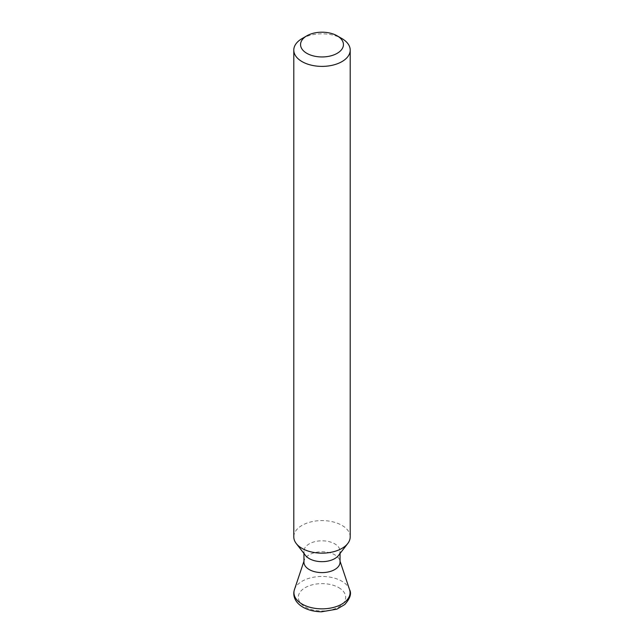 <?xml version="1.0" encoding="UTF-8"?>
<svg xmlns="http://www.w3.org/2000/svg" width="644" height="644" viewBox="0 0 644 644"><rect width="100%" height="100%" fill="white"/><g stroke="black" fill="none" stroke-linecap="round" stroke-linejoin="round"><path stroke-width="0.48" stroke-dasharray="3.22 2.42" d="M303.952 562.188A18.048 10.425 180 0 1 304.274 560.208A18.048 10.425 180 0 1 316.711 552.222A18.048 10.425 180 0 1 334.767 554.814A18.048 10.425 180 0 1 339.726 560.208A18.048 10.425 180 0 1 340.048 562.188M305.522 555.49A18.048 10.425 180 0 1 303.952 551.232A18.048 10.425 180 0 1 315.093 541.604A18.048 10.425 180 0 1 334.767 543.866A18.048 10.425 180 0 1 340.048 551.232A18.048 10.425 180 0 1 338.478 555.49M350.207 536.879A28.207 16.285 0 0 0 341.948 525.359A28.207 16.285 0 0 0 311.205 521.833A28.207 16.285 0 0 0 293.793 536.879M302.052 38.592A28.207 16.285 180 0 1 341.948 38.592M294.453 589.59A28.054 16.197 180 0 1 313.781 577.169A28.054 16.197 180 0 1 341.835 581.202A28.054 16.197 180 0 1 349.547 589.59M338.752 587.626A23.691 13.677 180 0 1 338.752 606.97A23.691 13.677 180 0 1 305.248 606.97A23.691 13.677 180 0 1 305.248 587.626A23.691 13.677 180 0 1 338.752 587.626M339.726 560.208L340.048 561.19M340.048 551.232L340.048 553.462M303.952 551.232L303.952 553.462M304.274 560.208L303.952 561.19"/><path stroke-width="0.97" d="M340.048 553.462L340.048 562.188A18.048 10.425 180 0 1 328.907 571.816A18.048 10.425 180 0 1 309.233 569.554A18.048 10.425 180 0 1 303.952 562.188L303.952 553.462M347.752 543.52L338.478 555.49A18.048 10.425 180 0 1 309.233 558.606A18.048 10.425 180 0 1 305.522 555.49L296.248 543.52A28.207 16.285 0 0 0 302.052 548.39A28.207 16.285 0 0 0 347.752 543.52A28.207 16.285 0 0 0 350.207 536.879L350.207 50.103A28.207 16.285 180 0 1 332.795 65.149A28.207 16.285 180 0 1 302.052 61.615A28.207 16.285 180 0 1 293.793 50.103A28.207 16.285 180 0 1 302.052 38.592L306.842 35.823A21.437 12.373 0 0 0 306.842 53.331A21.437 12.373 0 0 0 337.158 53.331A21.437 12.373 0 0 0 337.158 35.823L341.948 38.592A28.207 16.285 180 0 1 350.207 50.103M293.793 50.103L293.793 536.879A28.207 16.285 0 0 0 296.248 543.52M341.948 38.592L337.158 35.823A21.437 12.373 0 0 0 306.842 35.823M349.547 589.59A28.054 16.197 180 0 1 335.154 606.962A28.054 16.197 180 0 1 302.165 604.112A28.054 16.197 180 0 1 294.453 589.59C293.439 592.697 293.592 595.781 294.928 598.84C296.369 602.092 299.058 604.877 302.994 607.195C308.21 610.134 314.385 611.671 321.509 611.8L336.909 609.152L344.733 604.555C350.151 598.518 351.753 593.535 349.547 589.59L340.048 561.19M303.952 561.19L294.453 589.59"/></g></svg>
